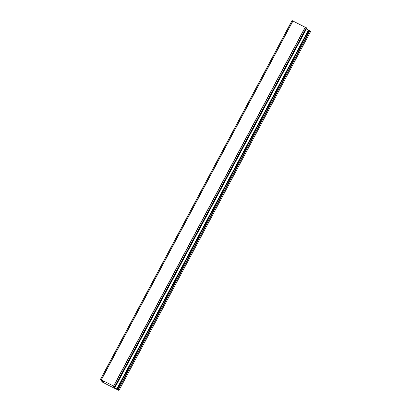 <?xml version="1.0" encoding="UTF-8"?>
<svg xmlns="http://www.w3.org/2000/svg" width="411" height="411" viewBox="0 0 411 411"><rect width="100%" height="100%" fill="white"/><g stroke="black" fill="none" stroke-linecap="round" stroke-linejoin="round"><path stroke-width="0.62" d="M109.192 385.621L118.959 390.45L114.464 387.393L113.528 386.427L114.69 386.643L101.347 379.846L100.551 379.605L104.014 382.117L101.825 381.429L102.514 382.143L109.192 385.621M310.593 31.549L118.959 390.45L310.593 31.549L306.298 28.626M306.632 27.999L114.993 386.9L306.632 27.999L292.041 20.55L100.418 379.451L292.041 20.55M102.642 381.691L102.971 381.079M102.935 381.059L102.555 381.752M101.938 381.47L102.37 380.658M102.272 380.591L101.825 381.429L102.282 380.596M118.265 389.736L309.904 30.835M118.065 389.607L309.699 30.712M117.341 389.217L308.974 30.316M117.037 389.022L308.671 30.126M116.924 388.909L308.558 30.013M116.863 388.873L308.497 29.972M114.875 387.66L306.508 28.76M114.767 387.588L306.401 28.688M114.618 387.501L114.946 386.885M114.464 387.393L114.777 386.802M114.854 386.751L306.488 27.85M114.69 386.643L306.329 27.748M113.724 386.099L305.358 27.198M113.595 386.032L305.234 27.131M101.347 379.846L292.981 20.946M101.24 379.795L292.873 20.894M100.484 379.471L292.123 20.571"/></g></svg>

